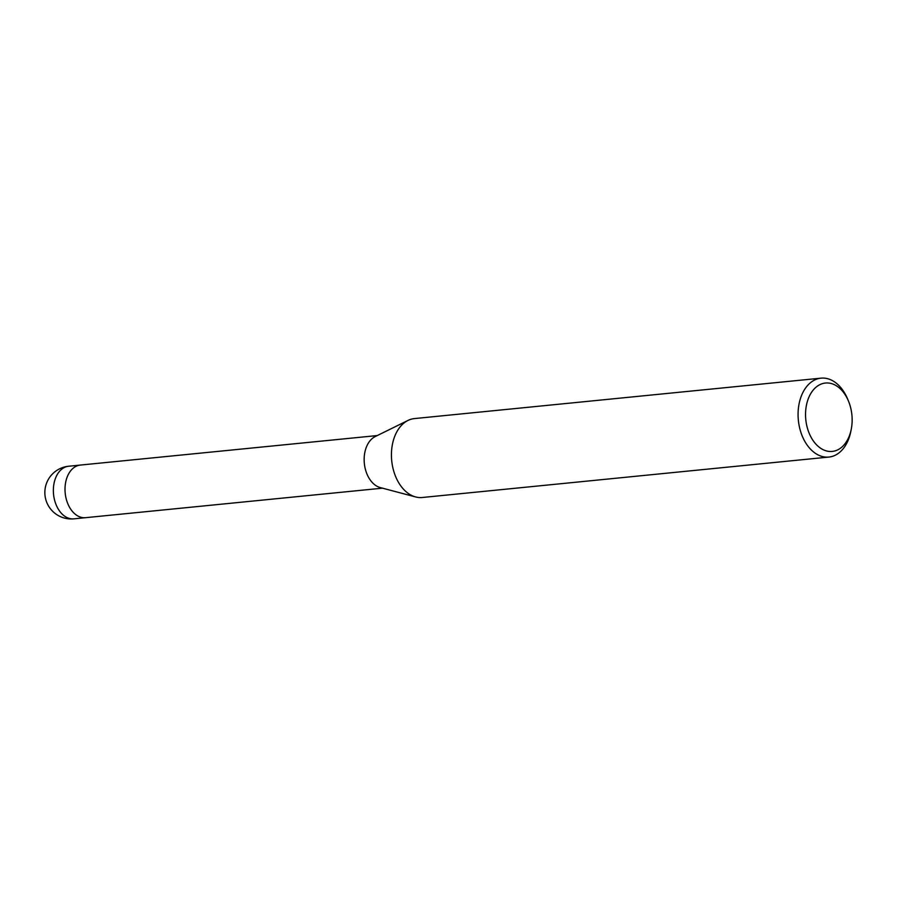 <?xml version="1.0" encoding="UTF-8"?>
<svg xmlns="http://www.w3.org/2000/svg" width="897" height="897" viewBox="0 0 897 897"><rect width="100%" height="100%" fill="white"/><g stroke="black" fill="none" stroke-linecap="round" stroke-linejoin="round"><path stroke-width="1.35" d="M415.468 496.904L380.272 487.576A26.428 17.828 -95.7 0 1 364.148 459.813A26.428 17.828 -95.7 0 1 375.204 436.57L407.866 420.502M85.675 517.67A26.439 17.828 -95.7 0 1 85.551 517.681A26.428 17.828 -95.7 0 1 65.01 489.56A26.428 17.828 -95.7 0 1 80.326 465.072A26.439 17.828 -95.7 0 1 80.45 465.061M851.287 429.08A34.366 23.176 -95.7 0 1 825.789 450.743A34.366 23.176 -95.7 0 1 805.54 414.863A34.366 23.176 -95.7 0 1 822.213 383.703A34.366 23.176 -95.7 0 1 848.517 401.194A34.366 23.176 -95.7 0 1 852.15 419.594A34.366 23.176 -95.7 0 1 851.287 429.08L850.849 431.289A39.647 26.742 -95.7 0 1 828.884 457.066L422.252 497.499A39.647 26.742 -95.7 0 1 391.428 455.306A39.647 26.742 -95.7 0 1 408.012 420.424M828.884 457.066A39.647 26.742 -95.7 0 1 798.072 414.874A39.647 26.742 -95.7 0 1 821.035 378.153A39.647 26.742 -95.7 0 1 847.654 399.109L848.517 401.194M391.428 455.306A39.647 26.742 -95.7 0 1 414.403 418.585L821.035 378.153M73.902 518.847A26.439 17.828 -95.7 0 1 53.36 490.715A26.439 17.828 -95.7 0 1 55.67 477.809A26.439 17.828 -95.7 0 1 68.665 466.238A26.439 26.439 0 0 0 44.85 492.722A26.439 26.439 0 0 0 73.902 518.847L85.551 517.681A26.439 17.828 -95.7 0 1 68.161 504.54A26.439 17.828 -95.7 0 1 67.32 476.655A26.439 17.828 -95.7 0 1 80.326 465.072L377.256 435.561M85.551 517.681L382.492 488.17M68.665 466.238L80.326 465.072"/></g></svg>
